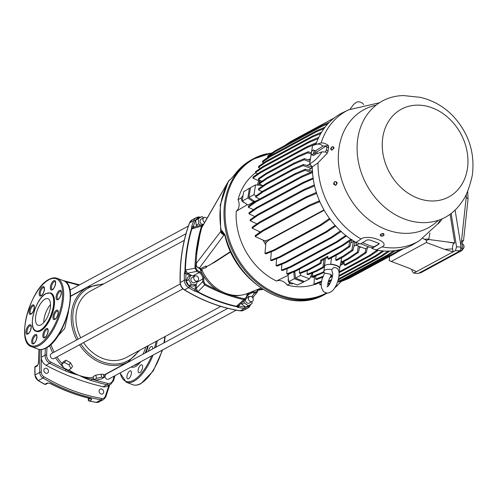 <?xml version="1.0" encoding="UTF-8"?>
<svg xmlns="http://www.w3.org/2000/svg" width="498" height="498" viewBox="0 0 498 498"><rect width="100%" height="100%" fill="white"/><g stroke="black" fill="none" stroke-linecap="round" stroke-linejoin="round"><path stroke-width="0.75" d="M140.965 364.941A4.258 1.805 -69.4 0 0 138.376 369.08A4.258 1.805 -69.4 0 0 138.861 372.784A4.258 1.805 -69.4 0 0 139.757 372.66A4.258 1.805 -69.4 0 0 142.347 368.52A4.258 1.805 -69.4 0 0 141.855 364.816A4.258 1.805 -69.4 0 0 140.965 364.941M129.779 370.985A4.258 1.805 -69.4 0 0 127.189 375.125A4.258 1.805 -69.4 0 0 127.681 378.835A4.258 1.805 -69.4 0 0 128.571 378.704A4.258 1.805 -69.4 0 0 131.161 374.571A4.258 1.805 -69.4 0 0 130.675 370.861A4.258 1.805 -69.4 0 0 129.779 370.985M121.425 365.576A4.258 1.805 -69.4 0 0 121.356 365.893M152.687 348.955A4.258 1.805 -69.4 0 0 151.965 346.508A4.258 1.805 -69.4 0 0 151.068 346.633A4.258 1.805 -69.4 0 0 148.354 351.295M110.743 384.244L107.02 386.261A7.7 6.269 -118.4 0 1 103.136 386.728A255.206 207.716 -118.4 0 1 95.068 384.724A255.206 207.716 -118.4 0 1 46.028 365.277A7.7 6.269 -118.4 0 1 41.396 358.267L41.353 357.172L45.075 355.155A7.7 6.269 61.6 0 0 49.744 363.266A255.206 207.716 61.6 0 0 65.039 370.711C67.983 372.062 72.689 373.618 79.157 375.38C84.349 377.515 88.544 378.754 91.75 379.103A1.152 0.517 107.1 0 1 91.059 380.484A255.206 207.716 61.6 0 0 98.791 382.713A255.206 207.716 61.6 0 0 106.852 384.717A7.7 6.269 61.6 0 0 110.743 384.244L113.563 380.653A1.152 0.517 16.4 0 1 113.407 380.827M41.701 349.496L41.353 357.172M261.027 288.093L247.257 293.559A39.205 31.909 -118.4 0 1 225.824 293.328A39.205 31.909 -118.4 0 1 201.547 269.306L206.209 267.526L206.9 266.43L205.83 266.032L206.72 266.679M206.9 266.43L214.887 262.104L230.705 251.851M196.685 254.03A38.601 31.418 -118.4 0 1 198.714 239.974M240.727 295.233A38.601 31.418 -118.4 0 1 232.068 295.519A38.601 31.418 -118.4 0 1 224.343 293.627A38.601 31.418 -118.4 0 1 216.916 289.83A38.601 31.418 -118.4 0 1 199.854 268.571L199.847 268.565A1.152 0.486 110.6 0 1 199.704 268.422M282.434 281.165A60.831 49.514 -118.4 0 1 281.899 280.965A60.831 49.514 -118.4 0 1 281.744 280.909M271.833 153.073A76.206 62.026 61.6 0 0 225.158 217.769A76.206 62.026 61.6 0 0 279.714 294.909A76.206 62.026 61.6 0 0 326.514 292.986M335.079 287.228A76.206 62.026 61.6 0 0 340.825 281.65M238.903 206.857A60.831 49.514 -118.4 0 1 239.096 205.63M225.164 235.299A76.636 62.375 -118.4 0 0 277.498 296.466A76.636 62.375 -118.4 0 0 324.827 294.386C289.687 315.408 235.324 283.057 224.891 235.56A1.917 0.33 -14.2 0 1 225.164 235.299L225.059 234.907L224.81 235.261L224.007 234.969A4.214 1.787 -69.4 0 0 224.15 234.9A4.214 3.822 30.2 0 1 220.72 231.558L220.253 204.989L228.196 181.714L229.236 180.301C220.67 194.998 218.024 211.911 221.286 231.041L224.268 234.701L220.863 231.421L221.286 231.041L220.863 231.421M224.891 235.56L221.965 230.68L225.059 234.907M234.371 175.035A1.917 1.04 -143.7 0 1 234.452 174.885A1.917 1.04 -143.7 0 1 234.651 174.711L231.178 178.676M228.209 181.689L201.665 227.791L199.212 237.689L196.766 253.289L196.05 263.66C196.094 265.832 197.158 267.364 199.244 268.248L224.007 234.969L220.72 231.558L196.025 263.741C196.256 266.1 197.264 267.607 199.044 268.266L199.847 268.565A1.152 0.486 110.6 0 0 200.053 268.553L200.594 268.789L201.304 270.831L202.281 270.314M206.209 267.526L205.83 266.032L200.289 268.758L201.304 270.831A38.682 31.486 61.6 0 1 200.439 268.845M206.191 266.947L206.62 266.965M230.773 252L228.987 252.965M258.468 290.104L256.601 289.886L258.468 290.104L263.044 289.431M197.233 248.888L198.005 243.765M234.44 174.997L234.178 175.333M230.35 179.23L228.196 181.714M229.236 180.301L229.914 179.934A4.214 3.43 61.6 0 1 230.661 179.099M196.025 263.741L196.741 253.376L200.028 234.116M196.05 263.66L196.586 264.102M198.858 267.507L199.044 268.266M200.594 268.789L200.009 268.105M200.053 234.004L201.634 227.903M194.232 279.689A2.795 2.278 -118.4 0 1 194.861 276.066A2.795 2.278 -118.4 0 1 198.148 277.361A2.795 2.278 -118.4 0 1 197.519 280.99A2.795 2.278 -118.4 0 1 194.232 279.689M194.861 276.066L191.942 277.641A2.795 2.278 61.6 0 0 191.313 281.27A2.795 2.278 61.6 0 0 194.6 282.565L197.519 280.99M201.167 219.132A2.795 2.278 61.6 0 0 201.099 219.17A2.795 2.278 61.6 0 0 201.03 219.207A2.795 2.278 61.6 0 0 200.408 222.674A2.795 2.278 61.6 0 0 203.632 224.15M204.616 222.432A2.795 2.278 -118.4 0 1 202.972 220.004A2.795 2.278 -118.4 0 1 203.95 217.626A2.795 2.278 -118.4 0 1 204.018 217.589A2.795 2.278 -118.4 0 1 206.944 218.373M245.688 299.279A2.795 2.278 61.6 0 0 246.442 302.429A2.795 2.278 61.6 0 0 249.268 303.101A2.795 2.278 61.6 0 0 249.336 303.064M252.256 301.489A2.795 2.278 -118.4 0 1 252.187 301.527A2.795 2.278 -118.4 0 1 248.876 300.188A2.795 2.278 -118.4 0 1 249.461 296.64A2.795 2.278 -118.4 0 1 249.529 296.603A2.795 2.278 -118.4 0 1 252.841 297.941A2.795 2.278 -118.4 0 1 252.256 301.489M182.94 288.871L54.027 358.56A2.795 2.278 -118.4 0 1 50.74 357.265A2.795 2.278 -118.4 0 1 51.369 353.636L180.257 283.96M227.81 308.343L106.242 374.06L104.991 375.766A2.795 2.278 -118.4 0 0 106.068 378.617A2.795 2.278 -118.4 0 0 108.695 379.096L236.177 310.179M80.726 337.769A37.742 30.72 -118.4 0 1 76.35 312.277A37.742 30.72 -118.4 0 1 90.399 291.093L184.279 240.341M220.819 306.401L126.299 357.502A37.742 30.72 -118.4 0 1 83.546 342.599M70.934 368.707L68.22 370.17L63.607 367.817L61.708 363.994L63.321 361.716L66.035 360.247L64.423 362.525L69.035 364.885L70.934 368.707L72.552 366.428L70.529 362.774L66.035 360.247M93.829 379.793L93.07 376.625L95.784 375.156L96.544 378.324L93.829 379.793L96.282 380.092L101.449 378.922L104.163 377.453L101.71 377.154L96.544 378.324M104.163 377.453L103.403 374.284L101.007 374.222L95.784 375.156M57.855 336.094L64.715 328.531L68.55 311.449M101.007 374.222L101.71 377.154M61.708 363.994L64.423 362.525M70.529 362.774L69.035 364.885M64.647 368.346A43.681 35.557 61.6 0 0 65.848 369.373C68.456 371.184 72.895 373.189 79.157 375.38C83.732 377.739 87.698 379.445 91.059 380.484M81.74 290.054L82.164 290.104M131.472 367.119A20.499 8.696 110.6 0 1 131.148 366.958M131.111 366.982A20.499 8.696 -69.4 0 0 131.31 367.063A20.499 8.696 -69.4 0 0 135.605 366.46A20.499 8.696 -69.4 0 0 140.76 361.766M146.014 352.565A20.499 8.696 -69.4 0 0 148.311 345.6M58.82 334.606L65.07 322.194M46.993 347.48A254.055 206.782 61.6 0 0 46.65 355.062A6.555 5.335 61.6 0 0 50.622 361.965A254.055 206.782 61.6 0 0 65.848 369.373A1.152 0.461 114 0 1 65.039 370.711M101.001 393.962A2.683 2.185 -118.4 0 1 99.127 391.627A2.683 2.185 -118.4 0 1 100.11 389.168A2.683 2.185 -118.4 0 1 101.766 389.094A2.683 2.185 -118.4 0 1 103.64 391.428A2.683 2.185 -118.4 0 1 102.663 393.887A2.683 2.185 -118.4 0 1 101.001 393.962M45.779 373.214A2.683 2.185 -118.4 0 1 43.905 370.879A2.683 2.185 -118.4 0 1 44.888 368.42A2.683 2.185 -118.4 0 1 46.544 368.352A2.683 2.185 -118.4 0 1 48.418 370.686A2.683 2.185 -118.4 0 1 47.435 373.145A2.683 2.185 -118.4 0 1 45.779 373.214M90.773 398.68A1.152 0.934 61.6 0 0 91.707 399.707L90.879 398.612A1.152 0.542 103.3 0 1 90.655 398.649L91.153 398.83L90.916 398.101M49.993 383.223A1.152 0.43 -62.5 0 0 50.105 383.423A1.152 0.43 -62.5 0 0 50.354 383.392L47.26 383.012L44.913 384.282A191.593 155.942 -118.4 0 1 38.29 380.559L42.99 378.019A191.593 155.942 61.6 0 0 101.044 399.832A5.746 4.681 61.6 0 0 103.715 399.433L105.775 396.974A1.152 0.542 19.6 0 1 105.62 397.136M38.975 349.384L38.383 363.266L37.78 365.102A1.152 0.934 61.6 0 0 37.338 365.918L38.545 363.073A1.152 0.38 -179 0 0 38.383 363.266L38.383 363.266A1.152 0.38 -179 0 0 38.52 363.453M50.535 304.558A14.181 6.013 -69.4 0 0 43.78 322.542M41.004 324.852A14.181 6.013 110.6 0 1 38.029 325.269A14.181 6.013 110.6 0 1 36.41 312.918A14.181 6.013 110.6 0 1 45.032 299.136A14.181 6.013 110.6 0 1 48.001 298.719A14.181 6.013 110.6 0 1 49.626 311.069A14.181 6.013 110.6 0 1 41.004 324.852M36.292 331.363A20.499 8.696 -69.4 0 0 36.454 331.431A20.499 8.696 -69.4 0 0 40.755 330.828A20.499 8.696 -69.4 0 0 53.218 310.901A20.499 8.696 -69.4 0 0 50.877 293.048A20.499 8.696 -69.4 0 0 50.709 292.986M252.312 291.554A6.897 5.615 -118.4 0 1 252.791 291.641L255.181 292.195L257.211 291.05L257.528 291.529L257.093 292.357L254.764 293.129L252.374 292.575A6.132 4.992 61.6 0 0 249.274 292.949A6.132 4.992 61.6 0 0 247.232 295.42M257.497 290.11A164.247 133.682 61.6 0 1 257.211 291.05L257.528 291.529M255.181 292.195L251.764 296.783M193.193 275.724L199.063 272.549L199.648 271.684A6.897 5.615 -118.4 0 1 203.838 278.955L202.786 279.017A6.132 4.992 61.6 0 0 199.063 272.549L196.772 271.342L194.967 268.03A164.987 134.286 -118.4 0 1 195.017 266.131L195.048 265.26A164.987 134.286 -118.4 0 1 201.541 226.036L202.935 224.554L193.417 227.362L191.842 228.912L201.541 226.036L202.437 226.204A164.247 133.682 61.6 0 0 202.412 226.285M203.458 224.455L202.935 224.554L203.452 224.474M232.068 295.519A164.247 133.682 61.6 0 0 244.232 298.763L246.211 297.524L246.448 298.072L245.788 299.192L243.927 299.622L236.401 306.27A0.766 0.361 102.7 0 0 236.338 306.345A168.498 137.143 -118.4 0 1 197.887 291.903L195.284 289.693A167.453 136.296 -118.4 0 1 189.582 286.369A6.511 5.304 -118.4 0 1 185.966 280.1A167.453 136.296 -118.4 0 1 185.91 273.421L185.405 270.022L187.503 273.29L186.924 274.161L190.049 275.811M195.253 285.068L195.148 288.435L196.193 288.373L197.961 291.828A168.455 137.106 61.6 0 0 236.401 306.27L238.386 305.747L245.788 299.192L247.257 295.563A0.766 0.342 16.3 0 0 246.915 295.14L246.211 297.524L246.448 298.072M195.023 265.932L195.048 265.26L195.975 265.285L195.944 266.125A164.247 133.682 61.6 0 0 195.888 268.011L197.357 270.47L199.648 271.684M244.232 298.763L243.927 299.622A164.987 134.286 -118.4 0 1 204.666 284.868L202.705 281.638L202.786 279.017L197.096 282.098M195.017 266.131L195.944 266.125M203.838 278.955L203.757 281.575L205.145 284.084L204.666 284.868L197.613 292.127L194.388 290.981A168.604 137.23 -118.4 0 1 188.642 287.639L184.528 289.861A1.152 0.392 121.3 0 1 184.285 289.892C181.714 288.186 180.326 285.777 180.12 282.671C179.573 261.419 182.685 241.53 189.464 222.998L192.135 219.842A7.663 6.237 61.6 0 0 189.62 222.836A168.604 137.23 61.6 0 0 180.282 282.484A7.663 6.237 61.6 0 0 184.528 289.861A168.604 137.23 61.6 0 0 240.297 310.808A1.152 0.566 99 0 1 240.086 310.852A1.152 0.566 99 0 1 239.899 310.746M189.582 286.369A1.152 0.392 -58.7 0 1 188.642 287.639A7.663 6.237 -118.4 0 1 184.391 280.262A168.604 137.23 -118.4 0 1 184.335 273.539L185.3 270.047A168.498 137.143 -118.4 0 1 191.742 228.924L193.218 226.752A1.152 0.523 17.7 0 0 191.693 226.546L191.406 229.012A1.152 0.517 16.6 0 1 191.742 228.924A0.766 0.342 16.6 0 0 191.842 228.912A168.455 137.106 61.6 0 0 185.405 270.022L195.888 268.011M203.757 281.575L202.705 281.638L196.193 288.373L196.343 283.767M191.904 275.612L187.503 273.29L196.772 271.342L197.357 270.47M239.258 304.975A0.766 0.342 -163.7 0 0 239.407 305.062L238.916 306.083L236.083 306.581A168.604 137.23 -118.4 0 1 197.613 292.127M238.312 307.484A168.604 137.23 -118.4 0 0 244.406 308.586L240.297 310.808A7.663 6.237 61.6 0 0 243.74 310.26L247.855 308.038L250.519 304.882A1.152 0.542 -159.8 0 1 250.37 305.044A7.663 6.237 -118.4 0 1 247.855 308.038A7.663 6.237 -118.4 0 1 244.406 308.586A1.152 0.566 -81 0 0 244.966 307.179A167.453 136.296 -118.4 0 1 238.916 306.083L238.312 307.484L236.083 306.581M184.335 273.539L185.91 273.421L186.924 274.161M191.693 226.546A168.604 137.23 -118.4 0 1 193.734 220.614A1.152 0.542 20.2 0 1 195.247 220.857A167.453 136.296 -118.4 0 0 193.218 226.752L194.338 226.814A0.766 0.361 -77.1 0 0 194.357 227.082M190.622 275.506L188.076 276.882L186.184 281.096L188.835 285.696L193.373 286.082L195.919 284.707L191.375 284.314L188.73 279.714L190.622 275.506L195.185 275.929M195.148 288.435L195.284 289.693L194.388 290.981M200.694 225.214L198.714 223.839L198.279 218.746L201.989 216.543L195.733 220.122L196.168 225.214L197.519 226.148M241.567 302.927L241.679 304.228L245.831 307.104L248.378 305.728L244.225 302.852L244.045 300.736M253.743 296.428L252.685 297.692M257.995 290.01L257.093 292.357L253.588 296.621L252.399 297.318M251.932 301.664L252.094 303.519L248.378 305.728M247.207 295.731L249.243 296.758M241.679 304.228L244.225 302.852M201.989 216.543L203.732 217.744M196.168 225.214L198.714 223.839M195.733 220.122L198.279 218.746M186.184 281.096L188.73 279.714M188.835 285.696L191.375 284.314M197.619 280.934L195.919 284.707M461.447 202.474A66.097 53.803 -118.4 0 1 393.215 213.449A66.097 53.803 -118.4 0 1 357.869 138.058A66.097 53.803 -118.4 0 1 403.66 95.585L420.405 97.347C433.036 100.384 443.867 106.56 452.894 115.872C468.637 132.86 475.117 152.643 472.328 175.228C469.409 188.169 465.779 197.252 461.447 202.474M317.027 153.664A1.531 0.685 -68.7 0 0 316.821 152.394L315.583 151.909M315.57 151.722A2.222 0.99 111.3 0 1 315.415 153.054M315.128 153.782A2.222 0.99 111.3 0 1 314.692 154.511A2.222 0.99 111.3 0 1 314.338 154.89M311.318 153.247L311.35 154.585L312.551 155.034L314.051 152.942L314.35 150.39L313.566 150.091A2.49 1.108 111.3 0 1 314.014 151.591A2.49 1.108 111.3 0 1 313.111 153.919A2.49 1.108 111.3 0 1 312.402 154.623A2.49 1.108 111.3 0 1 311.767 154.735A2.49 1.108 111.3 0 1 311.318 153.247A2.49 1.108 111.3 0 1 311.318 153.235A2.49 1.108 111.3 0 1 312.215 150.913A2.49 1.108 111.3 0 1 312.234 150.888A2.49 1.108 111.3 0 1 313.566 150.091L313.155 149.942L312.234 150.888M312.551 155.034L313.865 155.55L315.365 153.452L315.67 150.906L314.35 150.39M311.35 154.585L313.865 155.55M314.051 152.942L315.365 153.452M314.692 154.511L322.094 151.828L325.499 152.027L326.489 149.593L328.001 151.504A72.278 58.832 -118.4 0 1 328.319 149.238A72.278 58.832 -118.4 0 1 328.711 146.997L326.794 147.62L326.489 149.593M311.287 153.589L309.688 163.805C313.945 161.694 318.079 157.704 322.094 151.828M315.527 150.85L322.99 146.107C320.307 143.605 316.828 143.436 312.539 145.609L311.455 152.556M293.154 283.443L292.874 283.592A3.542 2.882 -118.4 0 1 289.531 282.976A3.542 2.882 -118.4 0 1 288.186 279.347A3.542 2.882 -118.4 0 1 288.379 278.643M244.375 202.605A3.542 2.882 -118.4 0 1 241.399 198.123A3.542 2.882 -118.4 0 1 242.719 196.131L242.974 195.994M288.099 275.369L276.409 281.028A10.209 8.31 -118.4 0 1 287.197 285.08L290.29 283.511M241.468 197.793L238.044 199.742A10.209 8.31 -118.4 0 1 239.021 206.222A10.209 8.31 -118.4 0 1 236.239 211.283A63.607 51.773 61.6 0 0 276.409 281.028M294.374 278.718L288.641 281.75L297.343 285.012L303.469 282.136L294.374 278.718L293.783 271.846M294.007 271.759A64.541 52.533 61.6 0 0 294.872 272.182M303.855 281.283L303.469 282.136M288.641 281.75L288.037 274.684L292.121 272.512M253.712 200.775A64.541 52.533 61.6 0 0 253.644 201.976L247.942 205.076L242.177 201.08L247.861 197.967L249.386 188.238L250.37 188.319M242.177 201.08L243.634 191.78L249.386 188.238M253.644 201.976L247.861 197.967M258.867 180.899A64.566 52.551 61.6 0 0 257.242 185.051M254.148 201.08A64.566 52.551 61.6 0 0 254.086 202.344M256.57 223.695A64.566 52.551 61.6 0 0 256.675 224.069M259.091 231.396A64.566 52.551 61.6 0 0 259.551 232.56M263.093 240.136A64.566 52.551 61.6 0 0 265.72 244.692M270.812 251.938A64.566 52.551 61.6 0 0 271.261 252.498M310.509 276.851A64.566 52.551 61.6 0 0 314.493 277.38M255.599 172.843A63.607 51.773 61.6 0 0 238.044 199.742M287.197 285.08A63.607 51.773 61.6 0 0 314.724 284.395M236.239 211.283L247.332 204.653M310.54 276.788A64.491 52.489 61.6 0 0 314.499 277.305M254.21 201.13A64.491 52.489 61.6 0 0 254.154 202.3M259.172 231.433A64.491 52.489 61.6 0 0 259.607 232.522M263.187 240.179A64.491 52.489 61.6 0 0 265.733 244.593M270.875 251.913A64.491 52.489 61.6 0 0 271.273 252.411M258.929 180.93A64.491 52.489 61.6 0 0 257.317 185.057M340.794 252.766L328.842 259.228L327.902 258.873L339.848 252.418L348.899 246.217L349.938 246.603L340.794 252.766L339.848 252.418M327.858 257.248L321.901 260.473L320.774 260.049L327.827 256.233L327.902 258.873M321.901 260.473L320.936 263.498L319.996 263.143L320.774 260.049M357.116 258.904L356.182 258.543L365.233 252.349L366.254 252.735L357.116 258.904L345.17 265.359L344.23 265.004L344.155 262.371L340.445 264.376M340.215 265.527L344.18 263.386M349.247 258.636L342.064 262.521L341.124 262.166L348.314 258.281L357.365 252.088L358.392 252.474L349.247 258.636L348.314 258.281M341.578 257.79L341.124 262.166M343.801 256.588L336.617 260.473L335.671 260.118L342.854 256.233L351.912 250.04L352.945 250.426L343.801 256.588L342.854 256.233M336.181 255.262L335.671 260.118M315.757 270.887L316.697 271.242L308.075 274.678L307.048 274.292L315.757 270.887L322.941 267.003L323.887 267.358L324.901 262.496M322.941 267.003L324.024 259.327M341.385 259.657L339.804 267.588L339.406 267.8A7.663 3.044 8.9 0 1 339.624 268.827L338.97 272.344M325.343 258.611L324.335 267.613A8.236 3.268 8.9 0 0 324.329 267.644M330.871 275.425L331.12 274.361L324.92 273.19A7.526 2.988 8.9 0 1 323.862 271.335L324.484 266.455A7.663 3.044 8.9 0 1 330.311 264.382L330.709 264.17A8.236 3.268 8.9 0 1 339.804 267.588M331.544 257.765L330.709 264.17M320.065 224.984L329.116 218.771L330.174 219.151L321.036 225.32L320.065 224.984L273.657 250.071L274.566 250.438L265.951 253.874L264.948 253.457L273.657 250.071M325.729 231.794L334.787 225.588L335.839 225.968L326.7 232.13L325.729 231.794L279.316 256.887L280.237 257.248L271.615 260.691L270.607 260.28L279.316 256.887M331.189 237.204L340.24 230.997L341.292 231.383L332.154 237.546L331.189 237.204L284.769 262.297L285.69 262.664L277.069 266.106L276.06 265.695L284.769 262.297M346.639 235.834L337.501 241.997L336.542 241.648L345.768 235.517M351.949 239.544L342.805 245.707L341.852 245.358L350.909 239.158M378.349 250.382L370.076 255.96L369.143 255.605L377.092 250.164M383.933 251.011L375.89 256.433L374.963 256.072L382.52 250.899M389.648 251.085L381.96 256.277L381.038 255.91L388.029 251.123M395.499 250.544L388.403 255.337L387.481 254.97L393.582 250.793M401.313 249.336L395.449 253.301L394.534 252.928L398.942 249.915M337.924 281.295L341.018 280.088L341.989 280.424L348.071 278.052L349.042 278.388L340.427 281.812L339.362 281.451M388.403 255.337L341.989 280.424L337.613 282.167M329.881 283.623L327.684 284.495M327.79 283.679L330.404 282.659M328.363 281.246L329.458 281.532L328.132 282.061M321.185 284.831L319.791 284.595L321.21 284.041M321.434 281.949L315.022 284.501L313.977 284.128L321.571 281.152M322.698 277.137L316.703 279.527L315.664 279.148L323.034 276.266M322.15 273.284L313.535 276.726L312.495 276.34L321.21 272.935L322.15 273.284L324.074 272.25M308.99 269.96L300.369 273.402L299.342 273.004L308.057 269.605L308.99 269.96L320.936 263.498M296.347 270.825L287.726 274.267L286.711 273.869L295.42 270.464L296.347 270.825L342.805 245.707M291.037 267.115L282.416 270.557L281.401 270.153L290.11 266.754L291.037 267.115L337.501 241.997M327.771 123.94L321.702 126.486L321.833 125.496L329.359 122.278M323.986 128.59L316.504 131.733L316.635 130.737L325.088 127.121M320.799 133.508L312.532 136.981L312.669 135.985L321.602 132.163M318.191 138.593L309.42 142.279L309.563 141.283L318.782 137.33M316.106 143.822L306.973 147.663L307.117 146.661L316.535 142.621M297.91 156.111L308.088 151.747L307.92 152.849L297.76 157.119L297.91 156.111L266.113 173.304L265.951 174.312L258.35 179.647L258.53 178.539L266.113 173.304M294.175 163.02L304.353 158.657L304.178 159.758L294.019 164.023L294.175 163.02L267.077 177.668L266.916 178.676L259.315 184.011L259.495 182.909L267.077 177.668M293.266 168.847L303.444 164.483L303.27 165.591L293.104 169.855L293.266 168.847L266.162 183.501L266.007 184.509L258.406 189.838L258.574 188.736L266.162 183.501M295.183 173.572L305.355 169.208L305.181 170.316L295.015 174.58L295.183 173.572L263.374 190.765L263.224 191.774L255.623 197.102L255.791 196.007L263.374 190.765M312.557 172.582L302.392 176.846L302.56 175.838L312.738 171.468M313.192 178.763L302.971 183.37L303.145 182.355L313.323 177.991M304.346 189.271L314.524 184.907L314.338 186.028L304.166 190.292L304.346 189.271L257.883 214.389L257.746 215.385L250.152 220.726L250.295 219.63L257.883 214.389M306.32 196.754L316.498 192.39L316.311 193.51L306.139 197.774L306.32 196.754L259.856 221.871L259.726 222.867L252.131 228.202L252.268 227.107L259.856 221.871M309.395 205.108L319.573 200.744L319.38 201.871L309.202 206.128L309.395 205.108L262.925 230.225L262.801 231.215L255.213 236.556L255.343 235.467L262.925 230.225M256.545 208.469L248.95 213.804L249.1 212.708L256.682 207.473L256.545 208.469L302.971 183.37M255.953 201.951L248.359 207.286L248.514 206.191L256.103 200.949L255.953 201.951L302.392 176.846M260.516 172.775L252.909 178.11L253.102 177.002L260.684 171.766L260.516 172.775L306.973 147.663M262.963 167.396L255.356 172.731L255.555 171.623L263.131 166.382L262.963 167.396L309.42 142.279M266.069 162.099L258.468 167.434L258.674 166.32L266.249 161.084L266.069 162.099L312.532 136.981M270.041 156.851L262.44 162.186L262.645 161.072L270.221 155.83L270.041 156.851L316.504 131.733M275.238 151.604L267.644 156.938L267.856 155.824L275.425 150.583L275.238 151.604L321.702 126.486M334.245 117.964L290.651 141.532L284.588 145.628M258.506 185.163A64.491 52.489 -118.4 0 1 260.049 180.998L260.722 180.755M261.176 185.387A63.8 51.929 -118.4 0 1 261.313 184.945M256.75 200.601L254.683 201.466L248.95 197.376L250.475 187.646L255.542 184.907L262.496 185.499M255.655 201.26A64.491 52.489 -118.4 0 1 255.667 200.937M315.695 275.861L315.004 276.402A64.491 52.489 -118.4 0 1 314.493 276.34M312.707 273.626A63.8 51.929 -118.4 0 1 312.022 273.477M312.52 276.06A64.491 52.489 -118.4 0 1 310.982 275.792M268.783 239.743A63.8 51.929 -118.4 0 0 268.982 240.086L266.362 242.364A64.491 52.489 -118.4 0 1 265.428 240.746L268.783 239.743L323.986 209.895M312.227 273.022L309.632 278.805L304.564 281.551L295.463 278.133L294.76 271.043M261.276 192.216A5.746 4.681 61.6 0 0 261.344 191.22M255.891 195.932L254.017 194.637L248.95 197.376M254.017 194.637L255.542 184.907M262.39 186.109A63.8 51.929 -118.4 0 1 262.546 185.524M309.632 278.805L300.531 275.394L295.463 278.133M300.531 275.394L300.362 273.396M310.74 165.236L309.719 164.527L310.055 164.34M309.719 164.527L309.806 163.973M359.263 243.64L356.232 245.284L365.327 248.695L368.738 246.852M356.232 245.284L355.983 242.401M365.893 248.39L365.233 252.349M366.254 252.735L367.474 247.537M349.764 241.02L348.899 246.217M349.938 246.603L351.526 239.831M311.412 152.724L308.088 151.747M307.92 152.849L311.219 154.056M312.445 171.281L305.355 169.208M305.181 170.316L310.696 172.345M358.367 246.08L357.365 252.088M358.392 252.474L359.768 246.61M350.822 242.843L353.337 241.486L351.912 250.04M352.945 250.426L354.887 242.159A63.8 51.929 61.6 0 1 353.337 241.486M310.229 160.375L304.353 158.657M304.178 159.758L309.993 161.887M303.27 165.591L311.325 168.548A63.8 51.929 61.6 0 1 311.505 166.842L303.444 164.483M315.664 279.148L315.919 275.774M299.342 273.004L299.647 269.038M261.842 181.284L258.35 179.647M259.695 199.007L255.623 197.102M312.495 276.34L312.763 272.811M307.048 274.292L307.328 270.626M262.956 185.717L259.315 184.011M262.166 191.606L258.406 189.838M334.855 225.146L334.787 225.588M329.222 218.08L329.116 218.771M316.311 193.51L316.753 193.672M319.38 201.871L320.046 202.12M286.711 273.869L287.109 268.683M281.401 270.153L281.874 264.183M276.06 265.695L276.627 258.692M270.607 260.28L271.329 251.733M264.948 253.457L265.907 242.607L266.362 242.364M319.791 284.595L319.953 282.534M313.977 284.128L314.549 276.645L315.004 276.402M253.488 209.683L248.359 207.286M254.795 216.524L248.95 213.804M256.962 223.87L250.152 220.726M260.715 232.143L252.131 228.202M265.428 240.746L264.98 240.988L255.213 236.556M268.229 157.212L267.644 156.938M263.766 162.796L262.44 162.186M260.348 168.305L258.468 167.434M257.703 173.827L255.356 172.731M260.049 180.998L259.595 181.241L252.909 178.11M260.684 171.766L307.117 146.661M263.131 166.382L309.563 141.283M266.249 161.084L312.669 135.985M270.221 155.83L316.635 130.737M275.425 150.583L321.833 125.496M262.801 231.215L309.202 206.128M259.726 222.867L306.139 197.774M257.746 215.385L304.166 190.292M256.682 207.473L303.145 182.355M256.103 200.949L302.56 175.838M329.751 277.76L332.446 276.303M339.038 272.742L370.076 255.96M330.417 276.539L332.191 275.581M339.057 271.871L369.143 255.605M329.458 281.532L331.344 280.511M339.051 276.346L375.89 256.433M328.499 281.189L331.712 279.453M339.126 275.444L374.963 256.072M338.372 279.839L381.96 256.277M338.621 278.836L381.038 255.91M341.018 280.088L387.481 254.97M349.042 278.388L395.449 253.301M348.071 278.052L394.534 252.928M274.566 250.438L321.036 225.32M268.982 240.086L324.186 210.249M280.237 257.248L326.7 232.13M285.69 262.664L332.154 237.546M290.11 266.754L336.542 241.648M295.42 270.464L341.852 245.358M266.916 178.676L294.019 164.023M306.942 165.51L309.793 163.966M266.007 184.509L293.104 169.855M308.443 170.111L311.325 168.548M265.951 174.312L297.76 157.119M308.387 159.833L310.491 158.694M263.224 191.774L295.015 174.58M308.057 269.605L319.996 263.143M353.929 246.236L356.207 245.004M321.21 272.935L323.849 271.503M316.697 271.242L323.887 267.358M359.506 247.743L360.851 247.014M344.23 265.004L356.182 258.543M418.905 273.103L420.729 272.792L462.325 250.301L462.673 248.658L462.399 240.652L463.532 240.702L462.48 241.412M462.673 248.658L462.536 249.548M460.42 250.556L462.325 250.301L460.918 246.89M429.899 233.008L428.747 239.494L454.761 242.931L450.099 214.277M454.761 242.931L454.269 243.198A4.6 2.459 -90.7 0 0 452.638 248.888L453.118 251.839L444.764 249.392L426.313 242.52L391.285 261.456L409.605 268.397L416.446 271.665L455.477 250.562L456.56 246.79L461.117 247.095L460.04 250.868L418.108 273.533L413.502 273.047L418.108 273.533M426.313 242.52L426.618 240.391L424.47 239.283L428.853 238.959M422.914 238.467L424.47 239.283M397.298 252.05L403.505 248.695M391.285 261.456L389.249 260.591L389.504 256.514M428.747 239.494L426.618 240.391M389.249 260.591L390.326 260.952M451.138 213.505L456.56 246.79M413.502 273.047L412.051 270.85L411.821 269.455M416.446 271.665L414.087 272.941M455.091 210.094L461.117 247.095M462.71 244.306L462.835 244.319A2.291 1.226 89.3 0 1 463.931 245.775A2.291 1.226 89.3 0 1 463.682 248.216L463.053 248.278A2.359 1.257 89.3 0 1 462.903 248.527A2.359 1.257 89.3 0 1 462.729 248.726L463.352 248.664A2.291 1.226 89.3 0 1 462.891 248.894L462.642 248.919M463.352 248.664L463.196 248.265M330.311 264.382A7.663 3.044 8.9 0 1 335.976 265.484A7.663 3.044 8.9 0 1 339.406 267.8M324.652 272.954L322.025 279.222L321.222 283.748L321.447 287.67L323.439 291.523C326.097 293.278 328.319 293.496 330.093 292.189C336.486 290.371 342.798 270.52 336.486 268.017L334.133 267.326L331.724 269.511L332.365 272.537M332.527 275.606A7.526 2.988 8.9 0 1 331.108 275.462M323.862 271.335A7.526 2.988 8.9 0 1 324.92 270.072A7.526 2.988 8.9 0 1 331.724 269.511M333 146.823L334.127 148.012L332.066 150.06L331.158 150.01M332.129 146.941L331.201 148.721L330.672 148.522L331.967 146.879L332.801 146.742A1.594 0.71 111.3 0 1 333.174 146.692A1.594 0.71 111.3 0 1 333.442 147.744A1.594 0.71 111.3 0 1 332.347 149.624L332.122 149.774M335.864 184.851L335.951 185.156L335.602 184.963L336.287 184.69C337.625 182.99 337.308 181.988 335.328 181.683M335.602 184.963L336.075 184.739A1.594 0.934 -102.1 0 0 336.094 184.727A1.594 0.934 -102.1 0 0 336.499 182.903A1.594 0.934 -102.1 0 0 335.285 181.67A1.594 0.934 -102.1 0 0 335.142 181.726A1.594 0.934 -102.1 0 0 335.117 181.739L334.376 181.944L334.146 183.806L335.428 185.262L333.741 184.26L334.258 184.148M440.07 221.031C440.014 220.57 439.435 221.237 438.333 223.023L437.879 223.845L438.377 223.565A71.37 58.085 61.6 0 0 438.576 223.341L438.464 223.216M440.151 220.714L440.525 221.112L438.109 223.421M330.672 148.522A71.37 58.085 61.6 0 0 330.647 148.684A71.37 58.085 61.6 0 0 330.622 148.852L331.631 150.122M331.967 146.879L332.571 146.916M379.414 102.781L348.581 109.84A74.457 60.607 61.6 0 0 321.135 142.963L313.335 145.267M321.135 142.963C323.463 142.758 325.885 143.629 328.387 145.572L328.711 146.997M383.522 235.38L383.242 235.896L381.169 236.189L381.256 235.622L383.242 235.896M380.291 234.608L380.858 236.071A71.37 58.085 61.6 0 0 381.169 236.189M380.858 236.071L380.267 234.782L381.126 234.06C383.192 233.114 384.089 233.45 383.821 235.075M380.142 235.106L380.267 234.782M380.852 234.377L381.095 234.278A1.587 0.666 8.1 0 1 382.912 234.178A1.587 0.666 8.1 0 1 384.039 234.994L384.008 234.819M438.968 222.855L438.576 223.341M438.196 223.372L437.879 223.845M334.146 183.806L333.629 183.918L334.208 181.982L334.917 181.87M335.951 185.156L335.266 185.3M333.629 183.918A71.37 58.085 61.6 0 0 333.741 184.26M328.001 151.504L327.174 153.322L318.023 162.834L312.327 166.898A74.737 60.831 61.6 0 0 356.014 242.42L361.05 238.965C368.321 233.917 390.88 242.377 382.122 246.884L376.171 249.99A74.737 60.831 61.6 0 0 414.05 243.933L419.353 240.752L440.051 221.847M331.469 150.06L330.622 148.852M326.794 147.62L326.464 145.846L322.99 146.107M326.582 145.945L328.387 145.572M312.539 145.609L313.248 145.304M348.581 109.84L343.01 112.529A74.737 60.831 61.6 0 0 315.95 144.283M327.174 153.322L325.673 151.778M312.327 166.898L309.688 163.805M326.464 145.846L316.435 152.232A1.805 0.803 -68.7 0 0 316.423 152.239M356.014 242.42L360.284 244.026L367.151 239.93L369.765 239.949L378.119 243.086L378.754 244.288L371.894 248.384L376.171 249.99M379.028 243.945L371.981 247.823L371.894 248.384M331.201 148.721L331.151 149.051M383.777 235.486L383.267 235.728M383.51 235.635L383.79 235.286A1.587 0.666 8.1 0 0 384.039 234.994M373.842 246.821A73.492 59.816 -118.4 0 1 362.606 242.638M371.981 247.823A73.492 59.816 -118.4 0 1 360.845 243.69M378.847 243.69L379.103 243.186M153.06 355.111A36.497 15.482 110.6 0 1 133.987 381.213A36.497 15.482 110.6 0 1 126.33 382.283L132.829 384.724A36.497 15.482 -69.4 0 0 140.48 383.653A36.497 15.482 -69.4 0 0 162.099 350.231M163.892 342.898A36.497 15.482 -69.4 0 0 164.794 336.685M120.217 372.865A35.732 15.158 -69.4 0 0 133.445 380.273A35.732 15.158 -69.4 0 0 151.653 355.877M154.473 347.99A35.732 15.158 -69.4 0 0 156.167 341.354M157.349 340.713A36.497 15.482 110.6 0 1 155.743 347.305M45.629 348.021A36.497 15.482 -69.4 0 0 67.821 312.539A36.497 15.482 -69.4 0 0 63.644 280.754C79.848 285.049 64.821 339.399 46.102 347.996C43.152 349.602 40.444 349.963 37.979 349.092A36.497 15.482 -69.4 0 0 45.629 348.021M38.589 344.641A35.732 15.158 -69.4 0 0 61.926 302.367A35.732 15.158 -69.4 0 0 48.742 279.839A35.732 15.158 -69.4 0 0 25.404 322.113A35.732 15.158 -69.4 0 0 38.589 344.641M63.644 280.754L57.152 278.314A36.497 15.482 110.6 0 1 61.322 310.098A36.497 15.482 110.6 0 1 39.13 345.581A36.497 15.482 110.6 0 1 31.48 346.652L37.979 349.092M60.868 291.274A4.258 1.805 -69.4 0 0 59.972 291.398A4.258 1.805 -69.4 0 0 57.382 295.538A4.258 1.805 -69.4 0 0 57.874 299.248L58.291 299.142C59.972 297.872 60.961 295.625 61.26 292.401L60.868 291.274M59.43 290.465A5.024 2.129 110.6 0 1 61.285 293.627A5.024 2.129 110.6 0 1 58.005 299.572A5.024 2.129 110.6 0 1 56.15 296.403A5.024 2.129 110.6 0 1 59.43 290.465M55.154 281.519A4.258 1.805 -69.4 0 0 54.263 281.644A4.258 1.805 -69.4 0 0 51.674 285.784A4.258 1.805 -69.4 0 0 52.159 289.494L52.583 289.388C54.263 288.118 55.253 285.871 55.546 282.646L55.154 281.519M53.722 280.704A5.024 2.129 110.6 0 1 55.577 283.872A5.024 2.129 110.6 0 1 52.296 289.817A5.024 2.129 110.6 0 1 50.441 286.649A5.024 2.129 110.6 0 1 53.722 280.704M43.973 287.564A4.258 1.805 -69.4 0 0 43.077 287.688A4.258 1.805 -69.4 0 0 40.487 291.828A4.258 1.805 -69.4 0 0 40.979 295.538L41.396 295.432C43.083 294.162 44.067 291.915 44.366 288.691L43.973 287.564M42.535 286.755A5.024 2.129 110.6 0 1 44.39 289.917A5.024 2.129 110.6 0 1 41.11 295.862A5.024 2.129 110.6 0 1 39.255 292.7A5.024 2.129 110.6 0 1 42.535 286.755M33.864 305.872A4.258 1.805 -69.4 0 0 32.974 305.996A4.258 1.805 -69.4 0 0 30.384 310.136A4.258 1.805 -69.4 0 0 30.87 313.846L31.293 313.74C32.974 312.47 33.964 310.223 34.256 306.992L33.864 305.872M32.432 305.056A5.024 2.129 110.6 0 1 34.287 308.225A5.024 2.129 110.6 0 1 31.007 314.17A5.024 2.129 110.6 0 1 29.152 311.001A5.024 2.129 110.6 0 1 32.432 305.056M30.758 325.717A4.258 1.805 -69.4 0 0 29.868 325.841A4.258 1.805 -69.4 0 0 27.278 329.981A4.258 1.805 -69.4 0 0 27.764 333.685L28.181 333.585C29.868 332.315 30.857 330.062 31.15 326.837L30.758 325.717M29.326 324.901A5.024 2.129 110.6 0 1 31.181 328.07A5.024 2.129 110.6 0 1 27.9 334.015A5.024 2.129 110.6 0 1 26.045 330.846A5.024 2.129 110.6 0 1 29.326 324.901M36.472 335.471A4.258 1.805 -69.4 0 0 35.576 335.596A4.258 1.805 -69.4 0 0 32.986 339.736A4.258 1.805 -69.4 0 0 33.472 343.446L33.895 343.34C35.576 342.07 36.566 339.823 36.864 336.592L36.472 335.471M35.034 334.656A5.024 2.129 110.6 0 1 36.889 337.825A5.024 2.129 110.6 0 1 33.609 343.769A5.024 2.129 110.6 0 1 31.754 340.601A5.024 2.129 110.6 0 1 35.034 334.656M47.652 329.427A4.258 1.805 -69.4 0 0 46.762 329.552A4.258 1.805 -69.4 0 0 44.173 333.691A4.258 1.805 -69.4 0 0 44.658 337.395L45.075 337.295C46.762 336.019 47.752 333.772 48.045 330.548L47.652 329.427M46.221 328.612A5.024 2.129 110.6 0 1 48.076 331.78A5.024 2.129 110.6 0 1 44.795 337.725A5.024 2.129 110.6 0 1 42.94 334.556A5.024 2.129 110.6 0 1 46.221 328.612M57.756 311.119A4.258 1.805 -69.4 0 0 56.865 311.244A4.258 1.805 -69.4 0 0 54.276 315.383A4.258 1.805 -69.4 0 0 54.761 319.094L55.185 318.988C56.865 317.718 57.855 315.471 58.148 312.24L57.756 311.119M56.324 310.304A5.024 2.129 110.6 0 1 58.179 313.472A5.024 2.129 110.6 0 1 54.898 319.417A5.024 2.129 110.6 0 1 53.043 316.249A5.024 2.129 110.6 0 1 56.324 310.304M103.136 386.728L106.852 384.717A1.152 0.542 102.9 0 0 107.475 383.317A6.555 5.335 61.6 0 0 113.046 380.005A254.055 206.782 61.6 0 0 114.148 376.152M45.374 348.37A255.206 207.716 61.6 0 0 45.075 355.155A1.152 0.386 -178.2 0 1 46.65 355.062M266.561 153.838A76.636 62.375 61.6 0 0 253.401 158.756A76.636 62.375 61.6 0 0 225.426 229.005A76.636 62.375 61.6 0 0 278.967 295.669A76.636 62.375 61.6 0 0 326.296 293.596A76.636 62.375 61.6 0 0 327.348 293.011L324.827 294.386M334.513 288.056A76.636 62.375 61.6 0 0 337.619 285.279M234.651 174.711A76.636 62.375 -118.4 0 1 251.938 159.553L272.176 152.836M224.305 234.066A4.214 3.43 61.6 0 1 221.965 230.68L221.286 231.041M224.766 235.131L224.15 234.9L224.548 234.552M200.053 268.553L199.244 268.248M209.309 265.285L230.549 251.515M256.669 289.824L262.446 289.045M196.766 253.289L196.965 253.725M199.212 237.689L199.418 238.05M103.945 283.773L87.53 287.197A42.535 34.617 61.6 0 0 71.7 311.069A42.535 34.617 61.6 0 0 76.704 339.941M79.512 344.784A42.535 34.617 61.6 0 0 127.986 362.034L105.427 374.228A42.535 34.617 -118.4 0 1 103.603 375.131M93.313 377.633A42.535 34.617 -118.4 0 1 79.157 375.38A42.535 34.617 -118.4 0 1 68.942 369.784M62.032 363.54A42.535 34.617 -118.4 0 1 56.946 356.979M54.145 352.136A42.535 34.617 -118.4 0 1 50.964 344.411M93.817 379.731A254.055 206.782 61.6 0 1 91.75 379.103A43.681 35.557 61.6 0 0 93.643 379.009M103.889 376.314A43.681 35.557 61.6 0 0 104.991 375.766M111.291 371.334A43.681 35.557 61.6 0 0 111.969 370.693M49.657 345.556A43.681 35.557 61.6 0 0 52.738 352.901M55.533 357.745A43.681 35.557 61.6 0 0 63.221 367.038M71.513 295.862A43.681 35.557 61.6 0 0 70.604 296.073M142.951 354.221A17.243 7.314 -69.4 0 0 145.777 346.969M134.018 365.408A18.395 7.8 -69.4 0 0 138.6 362.93M145.229 352.989A18.395 7.8 -69.4 0 0 147.626 345.967M102.551 284.526A41.384 33.683 61.6 0 0 73.262 311.119A41.384 33.683 61.6 0 0 78.118 339.175M80.925 344.018A41.384 33.683 61.6 0 0 138.45 350.934M50.622 361.965A1.152 0.423 117.9 0 1 49.744 363.266L46.028 365.277M94.166 379.831A254.055 206.782 61.6 0 0 107.475 383.317M116.053 368.763A254.055 206.782 61.6 0 0 116.127 368.445M113.046 380.005A1.152 0.517 16.4 0 1 113.563 380.653L114.957 375.71M41.396 358.267A267.084 217.383 61.6 0 0 41.297 372.236A4.6 3.741 61.6 0 0 43.911 376.743A190.448 155.009 61.6 0 0 101.623 398.425A4.6 3.741 61.6 0 0 105.277 396.271A267.084 217.383 61.6 0 0 108.888 385.247M105.277 396.271A1.152 0.542 19.6 0 1 105.775 396.974L109.728 384.792M78.771 285.298A190.448 155.009 61.6 0 0 65.512 281.787M88.501 398.126L88.252 399.72A1.152 0.454 8.9 0 1 88.414 399.527L88.625 398.157M90.879 398.612A191.593 155.942 -118.4 0 1 50.354 383.392M103.715 399.433L99.015 401.973A5.746 4.681 -118.4 0 1 96.344 402.372A191.593 155.942 -118.4 0 1 89.36 400.977L91.707 399.707M95.946 402.303A1.152 0.56 -80 0 0 96.133 402.415A1.152 0.56 -80 0 0 96.344 402.372L101.044 399.832A1.152 0.56 100 0 0 101.623 398.425M44.552 384.089A1.152 0.423 -61.8 0 0 44.664 384.313A1.152 0.423 -61.8 0 0 44.913 384.282A1.152 0.934 -118.4 0 0 45.754 384.313A1.152 1.152 0 0 1 44.664 384.313L38.041 380.59A1.152 0.398 -59.6 0 0 38.29 380.559A5.746 4.681 -118.4 0 1 35.022 374.926L39.722 372.386A268.235 218.323 -118.4 0 1 40.245 349.552M90.655 398.649C76.854 395.381 63.333 390.308 50.105 383.423L48.107 383.043A1.152 0.934 -118.4 0 1 47.26 383.012M38.545 363.073A268.235 218.323 -118.4 0 1 39.124 349.415M38.041 380.59L34.86 375.112A1.152 0.361 -1 0 1 35.022 374.926A268.235 218.323 -118.4 0 1 34.991 367.188L37.338 365.918M34.829 367.375A1.152 0.373 0.5 0 1 34.991 367.188A1.152 0.934 -118.4 0 1 35.433 366.379A1.152 1.152 0 0 0 34.829 367.375L34.86 375.112M41.297 372.236A1.152 0.361 179 0 0 39.722 372.386A5.746 4.681 61.6 0 0 42.99 378.019A1.152 0.398 120.4 0 0 43.911 376.743M99.015 401.973L96.133 402.415L89.136 401.021A1.152 0.548 -77.4 0 0 89.36 400.977A1.152 0.934 -118.4 0 1 88.414 399.527L90.225 398.549M40.157 330.236A20.119 8.534 -69.4 0 0 53.298 306.438A20.119 8.534 -69.4 0 0 45.872 293.752A20.119 8.534 -69.4 0 0 32.731 317.55A20.119 8.534 -69.4 0 0 40.157 330.236M36.13 331.307A20.499 8.696 -69.4 0 0 40.431 330.703A20.499 8.696 -69.4 0 0 52.894 310.777A20.499 8.696 -69.4 0 0 50.547 292.924L46.015 293.534C35.501 298.352 27.073 328.941 36.13 331.307L36.454 331.431M257.945 290.141A164.987 134.286 -118.4 0 1 257.559 291.43M252.791 291.641A0.766 0.361 102.9 0 1 252.374 292.575L247.344 295.295M249.274 292.949L247.257 295.563A0.766 0.342 16.3 0 1 247.151 295.681M246.915 295.14A6.897 5.615 -118.4 0 1 247.811 293.341M202.885 225.457L202.437 226.204M196.025 264.127A164.247 133.682 61.6 0 0 195.975 265.285M205.145 284.084A164.247 133.682 61.6 0 0 216.916 289.83M236.799 306.899L238.716 306.973M184.671 271.491L184.92 273.383M194.867 226.932L194.338 226.814M184.963 270.165A168.604 137.23 -118.4 0 1 191.406 229.012M180.12 282.671A1.152 0.355 178.4 0 1 180.282 282.484L184.391 280.262A1.152 0.355 -1.6 0 1 185.966 280.1M189.464 222.998A1.152 0.542 -159.8 0 1 189.62 222.836L193.734 220.614A7.663 6.237 -118.4 0 1 196.249 217.62A7.663 6.237 -118.4 0 1 199.692 217.072A1.152 0.566 99 0 1 199.903 217.028A1.152 0.566 99 0 1 200.264 217.477M195.247 220.857A6.511 5.304 -118.4 0 1 199.686 217.788M249.654 304.969A6.511 5.304 -118.4 0 1 244.966 307.179M250.718 304.334L250.519 304.882A1.152 0.542 -159.8 0 0 250.432 304.508M467.379 168.94A49.875 40.593 -118.4 0 1 418.015 198.285A49.875 40.593 -118.4 0 1 382.819 137.174A49.875 40.593 -118.4 0 1 432.177 107.836A49.875 40.593 -118.4 0 1 467.379 168.94M460.949 246.037L466.178 197.681A22.037 17.934 61.6 0 0 466.277 194.158M419.073 273.01L420.729 272.792M467.684 191.139L468.033 199.156A3.835 1.438 -173.8 0 0 466.178 197.681M460.04 250.868L455.477 250.562M446.245 241.742L454.269 243.198M444.764 249.392L452.638 248.888M376.102 105.159A67.249 54.736 61.6 0 0 339.107 147.308A67.249 54.736 61.6 0 0 370.512 220.925A67.249 54.736 61.6 0 0 438.346 220.284M318.023 162.834A74.457 60.607 61.6 0 0 361.05 238.965M382.122 246.884A74.457 60.607 61.6 0 0 419.353 240.752M316.435 152.232L315.583 151.896M165.212 336.467L164.371 342.636M162.634 349.938L153.303 370.823L140.959 383.628C138.002 385.234 135.294 385.601 132.829 384.724M57.152 278.314C54.687 277.436 51.979 277.803 49.022 279.403C30.31 288.006 15.276 342.35 31.48 346.652M341.23 281.495L334.475 288.105M231.016 178.875L234.452 174.885C239.233 168.399 245.06 163.288 251.938 159.553M228.775 180.73L230.742 179.019M199.847 268.565L200.289 268.758M201.976 227.044L222.5 191.5M201.099 219.17L204.018 217.589M249.268 303.101L252.187 301.527M246.61 298.178L249.529 296.603M70.529 296.117L185.997 233.693M69.925 290.079L188.387 226.042M87.53 287.197L70.529 296.391M127.986 362.034L139.845 350.175M116.818 368.346L116.893 368.028M48.101 383.043L45.754 384.313M35.433 366.379L37.773 365.109M88.252 399.72A1.152 1.152 0 0 0 89.136 401.021M79.593 284.856L63.053 280.53M50.547 292.924L50.877 293.048M120.055 372.958L126.33 382.283M200.819 217.178L196.249 217.62L192.135 219.842M243.74 310.26L240.086 310.852C220.857 307.776 202.256 300.792 184.285 289.892M252.909 298.078L253.781 296.378M463.532 240.702L468.033 199.156M327.659 286.456L328.045 282.403L329.39 278.519L331.313 275.17M332.203 272.145L332.21 272.151C334.152 273.931 330.037 285.927 327.174 286.798L326.993 286.91M440.531 221.174L442.143 218.821M363.658 104.555L362.662 103.31C360.004 101.555 357.782 101.331 356.008 102.638L353.742 104.294L350.113 109.118"/></g></svg>

